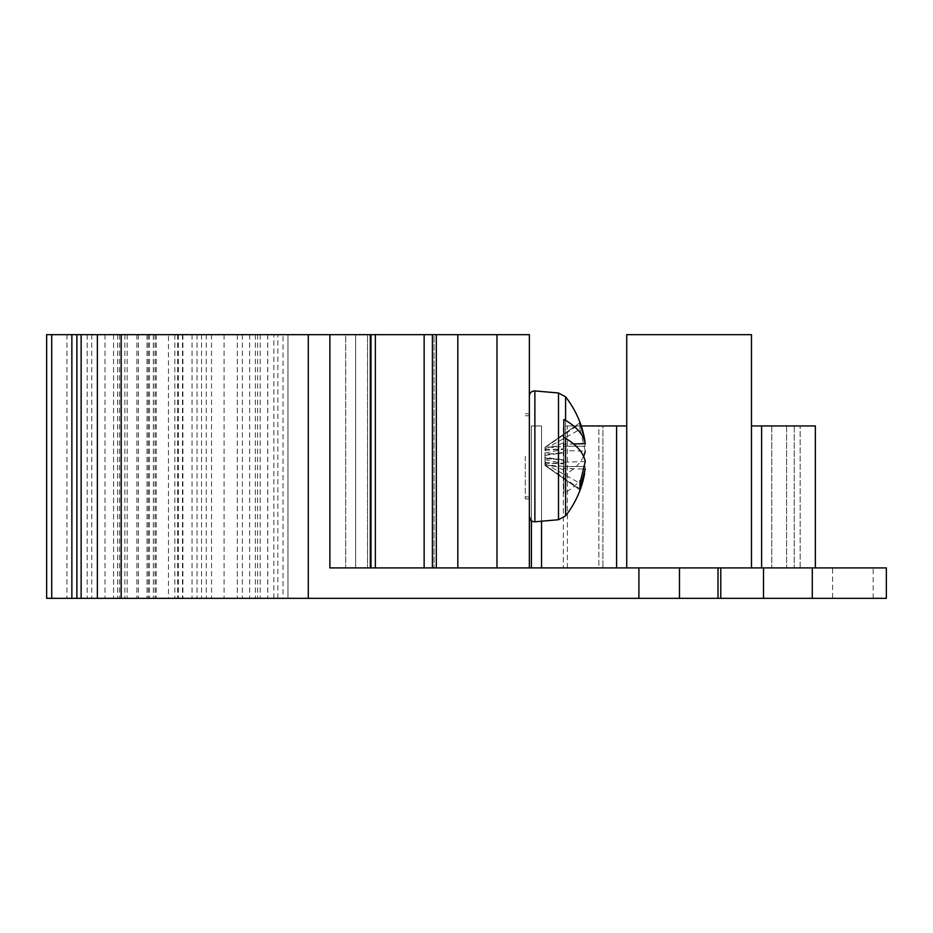 <?xml version="1.0" encoding="UTF-8"?>
<svg xmlns="http://www.w3.org/2000/svg" width="933" height="933" viewBox="0 0 933 933"><rect width="100%" height="100%" fill="white"/><g stroke="black" fill="none" stroke-linecap="round" stroke-linejoin="round"><path stroke-width="0.7" stroke-dasharray="4.67 3.5" d="M496.986 567.917L529.361 567.917L496.986 567.917L496.986 334.667L432.399 334.667L434.067 334.667L434.067 567.917L434.067 334.667L345.676 334.667L345.676 567.917L345.676 334.667L355.601 334.667L355.601 567.917L355.601 334.667L367.52 334.667L367.52 567.917L367.52 334.667L375.346 334.667L329.885 334.667L329.885 567.917L886.35 567.917L886.35 598.333L46.65 598.333L283.037 598.333L283.037 334.667L168.488 334.667L168.488 598.333L267.678 598.333L267.678 334.667M852.879 567.917L873.171 567.917L852.879 567.917M815.36 567.917L815.36 425.938L815.36 567.917L751.473 567.917L815.36 567.917L815.36 425.938L751.473 425.938L751.473 334.667L626.731 334.667L626.731 567.917L751.473 567.917L616.596 567.917L626.731 567.917L626.731 425.938L581.224 425.938M541.548 567.917L616.596 567.917L531.402 567.917L541.548 567.917L541.548 425.938L531.402 425.938L541.548 425.938L541.548 521.209M800.152 567.917L771.754 567.917L800.152 567.917L800.152 425.938L800.152 567.917M544.977 457.31L544.977 447.234L544.977 465.485L544.977 457.31L563.835 459.911L563.835 452.353L544.977 454.744M544.977 453.03L544.977 465.159L544.977 453.03L563.835 449.239L563.835 463.818L544.977 463.048M544.977 461.928L563.835 470.139L563.835 466.267L544.977 465.159L579.941 488.81M544.977 450.149L563.835 449.216L563.835 442.569L563.835 446.452L544.977 447.56L579.941 423.909L584.653 439.408M544.977 457.975L563.835 460.354M544.977 455.409L563.835 452.808M544.977 449.671L563.835 448.901L563.835 446.219L585.271 446.219L563.835 446.219L563.835 459.258L544.977 458.791M544.977 447.374L579.941 422.789L585.271 446.219L579.941 422.789L544.977 447.28L580.069 422.684M544.977 462.57L563.835 463.491L563.835 459.911M563.835 452.353L563.835 448.901M563.835 463.818L563.835 466.5L585.271 466.5L563.835 466.5L563.835 463.491L563.835 470.139M544.977 465.345L579.941 489.93L585.271 466.5L579.941 489.93L544.977 465.439M544.977 459.689L563.835 463.468L563.835 453.461L544.977 453.928M544.977 449.135L579.941 429.378L585.259 451.152L563.835 450.546L563.835 453.461M579.941 429.378L579.941 423.909M563.835 442.569L544.977 450.791M563.835 446.452L563.835 444.306L573.597 443.956M585.259 461.555L563.835 462.173L563.835 459.258M544.977 463.584L579.941 483.341M563.835 466.267L563.835 468.401L585.271 469.089A95.924 44.166 180 0 1 565.596 492.367L563.835 493.184L563.835 468.401M563.835 446.219L563.835 466.5L563.835 446.219L585.271 446.219L563.835 446.219M563.835 466.5L565.596 466.5L563.835 466.5M563.835 450.546L563.835 493.184M583.603 456.354A95.924 44.166 0 0 1 565.596 474.361L563.835 475.177M563.835 419.535L563.835 444.306M563.835 437.542L563.835 462.173M529.361 456.354L529.361 516.742L529.361 456.354M529.361 516.742L529.361 395.977L529.361 516.742M496.986 334.667L529.361 334.667L529.361 567.917M598.846 567.917L567.404 567.917L602.905 567.917L598.846 567.917L598.846 425.938L567.404 425.938L602.905 425.938L602.905 567.917L602.905 425.938L598.846 425.938L598.846 567.917M567.404 567.917L563.345 567.917L567.404 567.917L567.404 425.938L563.345 425.938L563.345 567.917L563.345 425.938L567.404 425.938L567.404 567.917M127.168 334.667L127.168 598.333L46.65 598.333L46.65 334.667L46.65 598.333L46.65 334.667L168.488 334.667M127.168 598.333L168.488 598.333M97.359 334.667L97.359 598.333M124.87 334.667L124.87 598.333M156.173 334.667L156.173 598.333M178.483 334.667L178.483 598.333M113.581 334.667L113.581 598.333L113.581 334.667M87.212 334.667L87.212 598.333L87.212 334.667M177.643 334.667L177.643 598.333M206.275 334.667L206.275 598.333M237.309 334.667L237.309 598.333L237.309 334.667M257.59 334.667L257.59 598.333M224.095 334.667L224.095 598.333M197.003 334.667L197.003 598.333M182.483 334.667L182.483 598.333M156.208 334.667L156.208 598.333M283.037 598.333L308.345 598.333L308.345 334.667L308.345 598.333L287.959 598.333L287.959 334.667L287.959 598.333L267.678 598.333M329.885 334.667L283.037 334.667M308.298 334.667L308.298 598.333M832.598 598.333L873.171 598.333L832.598 598.333L832.598 567.917M679.469 567.917L679.469 598.333M751.473 425.938L751.473 567.917M794.263 425.938L794.263 567.917L794.263 425.938M786.601 425.938L786.601 567.917L786.601 425.938M771.754 425.938L771.754 567.917L771.754 425.938M534.877 521.792L534.877 390.927L534.877 456.354L534.877 390.927L558.494 392.991L558.494 519.728L558.494 392.991L558.494 519.728L534.877 521.792L534.877 456.354L534.877 521.792L531.402 520.812L531.402 425.938L531.402 567.917M626.731 425.938L626.731 567.917M432.399 567.917L432.399 334.667M424.142 567.917L424.142 334.667M718.002 567.917L718.002 598.333M525.302 456.354L525.302 498.957L525.302 456.354M529.361 475.037L529.361 415.791L529.361 475.037M565.596 446.219L565.596 396.84L565.596 446.219M565.596 466.5L565.596 515.879L565.596 466.5M580.081 422.672A96.461 96.461 0 0 0 565.596 396.84L565.596 474.361M565.596 492.367L565.596 515.879A96.461 96.461 0 0 0 580.081 490.047L544.977 465.485L548.254 467.095M149.432 334.667L149.432 598.333M148.347 334.667L148.347 598.333M153.339 334.667L153.339 598.333L153.385 334.667M211.511 334.667L211.511 598.333M255.35 334.667L255.35 598.333M249.694 334.667L249.694 598.333M119.599 334.667L119.599 598.333M51.723 334.667L51.723 598.333M105.009 334.667L105.009 598.333M174.833 334.667L174.833 598.333M155.053 334.667L155.053 598.333M147.041 334.667L147.041 598.333L147.087 334.667M138.376 334.667L138.376 598.333M192.035 334.667L192.035 598.333M201.551 334.667L201.551 598.333M260.214 334.667L260.214 598.333M242.382 334.667L242.382 598.333M91.749 334.667L91.749 598.333M66.931 334.667L66.931 598.333M117.64 334.667L117.64 598.333M277.836 598.333L277.836 334.667M273.859 598.333L273.859 334.667M371.451 567.917L371.451 334.667L371.451 567.917M761.608 425.938L761.608 567.917M616.596 425.938L616.596 567.917M457.811 567.917L457.811 334.667M436.329 567.917L436.329 334.667M370.296 567.917L370.296 334.667M638.907 567.917L638.907 598.333M720.777 567.917L720.777 598.333M763.497 567.917L763.497 598.333M812.293 567.917L812.293 598.333M549.49 465.427L556.628 467.001M548.254 445.612L544.977 447.234M549.49 447.292L556.628 445.717M565.596 515.879L558.494 519.728M534.877 390.927C531.6 390.974 529.757 392.653 529.361 395.977M267.736 334.667L267.736 598.333M182.891 334.667L182.891 598.333M136.894 334.667L136.894 598.333M873.171 598.333L873.171 567.917M375.346 567.917L375.346 334.667M529.361 415.791L525.302 415.791L529.361 415.791M529.361 496.927L525.302 496.927L529.361 496.927M525.302 498.957L529.361 498.957L525.302 498.957M525.302 413.762L529.361 413.762L525.302 413.762"/><path stroke-width="1.4" d="M812.293 567.917L812.293 598.333L886.35 598.333L886.35 567.917L329.885 567.917L329.885 334.667L529.361 334.667L529.361 567.917M573.597 443.956L585.271 443.63L584.653 439.408A96.461 96.461 0 0 0 565.596 396.84L558.494 392.991L534.877 390.927L534.877 521.792C531.6 521.745 529.757 520.054 529.361 516.742L531.402 520.812L531.402 567.917M585.271 443.63A95.924 44.166 0 0 0 565.596 420.351L563.835 419.535L563.835 437.542L565.596 438.358A95.924 44.166 180 0 1 585.259 461.555L579.941 483.341L579.941 488.81L585.271 469.089M585.259 451.152A95.924 44.166 0 0 1 583.603 456.354M51.723 334.667L51.723 598.333L46.65 598.333L46.65 334.667L97.359 334.667L97.359 598.333L308.298 598.333L308.298 334.667L329.885 334.667M97.359 334.667L308.298 334.667M81.136 334.667L81.136 598.333L97.359 598.333M51.723 598.333L81.136 598.333M815.36 567.917L815.36 425.938L751.473 425.938L751.473 567.917M581.224 425.938L626.731 425.938L626.731 567.917M751.473 425.938L751.473 334.667L626.731 334.667L626.731 425.938M812.293 598.333L308.298 598.333M718.002 567.917L718.002 598.333M679.469 567.917L679.469 598.333M424.142 567.917L424.142 334.667M432.399 567.917L432.399 334.667M496.986 567.917L496.986 334.667M565.596 420.351L565.596 396.84L558.494 392.991L558.494 519.728L534.877 521.792M584.653 473.311A96.461 96.461 0 0 1 565.596 515.879L565.596 438.358M121.185 334.667L121.185 598.333M76.868 334.667L76.868 598.333M71.864 334.667L71.864 598.333M763.497 567.917L763.497 598.333M720.777 567.917L720.777 598.333M638.907 567.917L638.907 598.333M370.296 567.917L370.296 334.667M436.329 567.917L436.329 334.667M457.811 567.917L457.811 334.667M761.608 425.938L761.608 567.917M541.548 521.209L541.548 567.917M616.596 425.938L616.596 567.917M565.596 515.879L558.494 519.728M534.877 390.927C531.6 390.974 529.757 392.653 529.361 395.977M375.346 567.917L375.346 334.667"/></g></svg>
